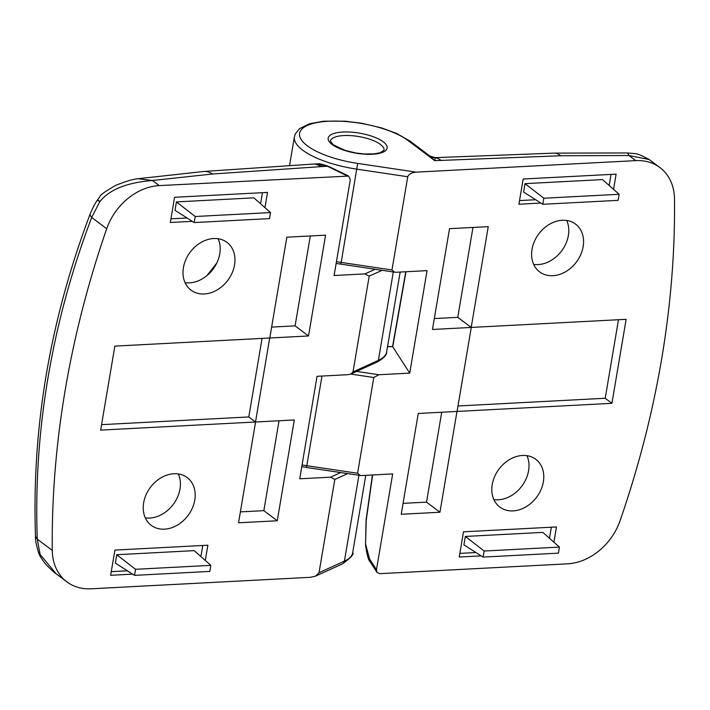 <?xml version="1.0" encoding="UTF-8"?>
<svg xmlns="http://www.w3.org/2000/svg" width="710" height="710" viewBox="0 0 710 710"><rect width="100%" height="100%" fill="white"/><g stroke="black" fill="none" stroke-linecap="round" stroke-linejoin="round"><path stroke-width="1.06" d="M492.234 484.522A29.891 23.492 127 0 0 499.822 507.073A29.891 23.492 127 0 0 525.791 506.949A29.891 23.492 127 0 0 543.354 481.841A29.891 23.492 127 0 0 535.766 459.29A29.891 23.492 127 0 0 509.798 459.414A29.891 23.492 127 0 0 492.234 484.522M493.885 499.591A29.891 23.492 127 0 0 528.586 470.73A29.891 23.492 127 0 0 526.935 455.66M553.889 542.174L556.462 526.944L463.506 531.817L459.237 557.022L481.203 555.868M613.555 189.375L616.129 174.145L523.172 179.018L518.912 204.223L540.878 203.069M457.071 411.436L611.922 403.324L626.131 319.322L471.271 327.434L457.071 411.436M418.261 413.468L401.212 514.271L439.943 512.238L456.991 411.436L418.261 413.468M432.461 329.467L471.2 327.443L488.249 226.641L449.519 228.673L432.461 329.467M583.141 246.645A29.891 23.492 127 0 0 575.553 224.094A29.891 23.492 127 0 0 549.576 224.218A29.891 23.492 127 0 0 532.012 249.325A29.891 23.492 127 0 0 539.6 271.868A29.891 23.492 127 0 0 565.577 271.752A29.891 23.492 127 0 0 583.141 246.645M356.562 371.419L378.856 374.738L373.788 377.498L357.591 473.259L360.254 475.469L361.807 475.54L392.674 473.925L376.477 569.677L376.948 572.304L379.797 573.671L567.574 563.829A54.359 42.715 -53 0 0 620.087 520.687A905.924 711.908 -53 0 0 661.631 359.091A905.924 711.908 -53 0 0 674.5 198.986A54.359 42.715 127 0 0 659.927 167.595A54.359 42.715 127 0 0 635.769 160.629L416.193 172.139C411.48 172.645 408.658 174.181 407.744 176.746L391.973 269.986L394.636 272.187L396.189 272.258L427.056 270.643L409.723 373.123L392.621 346.64L387.536 346.64M378.856 374.738L409.723 373.123M533.663 264.386A29.891 23.492 127 0 0 568.364 235.525A29.891 23.492 127 0 0 566.713 220.464M365.694 544.419L369.59 559.036A4.526 4.065 147.1 0 0 370.132 561.77L370.132 561.77C368.499 560.536 366.964 554.998 365.526 545.147L366.227 520.394L372.635 474.972M659.927 167.595L649.233 159.546L628.989 155.525L560.625 155.756L434.777 160.655L430.011 156.129L410.007 141.086A4.526 3.559 127 0 0 407.993 140.5A58.886 20.022 9.6 0 0 328.544 121.25A58.886 20.022 9.6 0 0 307.288 145.781A58.886 20.022 9.6 0 0 357.671 163.415L416.193 172.139M635.769 160.629L628.989 155.525L627.56 152.961C637.971 154.017 636.337 152.748 649.224 159.537L649.224 159.537M560.625 155.756A36.237 16.916 -91.4 0 0 554.057 153.129L435.195 157.647L434.777 160.655L407.993 140.5M405.987 271.744L392.728 346.87M387.571 346.471L392.621 346.64M434.307 318.568L457.764 317.334L471.2 327.443M457.764 317.334L472.975 227.44M403.049 503.363L426.515 502.139L441.718 412.244M426.515 502.139L439.943 512.238M457.985 405.987L605.204 398.266L611.922 403.324M605.204 398.266L618.49 319.722M519.525 200.584L535.659 199.741M609.162 185.487L611.044 174.411M525.018 183.641L523.598 192.046L542.786 204.285L618.091 200.344L619.111 194.291L602.488 179.586L525.018 183.641L543.816 198.232L542.786 204.285M459.858 553.383L475.984 552.54M549.496 538.286L551.368 527.21M465.352 536.441L463.932 544.845L483.119 557.084L558.415 553.143L559.444 547.091L542.813 532.385L465.352 536.441L484.14 551.031L483.119 557.084M619.111 194.291L543.816 198.232M559.444 547.091L484.14 551.031M234.548 264.91A29.891 23.492 127 0 0 226.96 242.358A29.891 23.492 127 0 0 200.983 242.483A29.891 23.492 127 0 0 183.42 267.59A29.891 23.492 127 0 0 191.008 290.142A29.891 23.492 127 0 0 216.985 290.017A29.891 23.492 127 0 0 234.548 264.91M185.07 282.66A29.891 23.492 127 0 0 219.772 253.798A29.891 23.492 127 0 0 218.121 238.729M264.963 207.639L267.537 192.419L174.58 197.282L170.32 222.487L192.286 221.334M205.296 560.438L207.87 545.218L114.913 550.09L110.645 575.286L132.619 574.133M269.711 337.995L114.86 346.116L100.651 430.109L255.502 421.997L269.711 337.995M308.522 335.963L325.57 235.161L286.84 237.193L269.791 337.995L308.522 335.963L295.094 325.863L310.297 235.968M294.313 419.965L255.582 421.997L238.533 522.791L277.264 520.767L294.313 419.965M143.642 502.786A29.891 23.492 127 0 0 151.23 525.338A29.891 23.492 127 0 0 177.207 525.214A29.891 23.492 127 0 0 194.771 500.115A29.891 23.492 127 0 0 187.174 477.564A29.891 23.492 127 0 0 161.205 477.688A29.891 23.492 127 0 0 143.642 502.786M352.994 371.933L369.191 276.172L364.967 273.891L334.099 275.515L350.296 179.754L348.645 176.08L159.2 185.603A54.359 42.715 -53 0 0 106.695 228.744A905.924 711.908 -53 0 0 65.151 390.349A905.924 711.908 -53 0 0 52.283 550.445A54.359 42.715 127 0 0 66.855 581.836A54.359 42.715 127 0 0 91.004 588.803L310.581 577.301L315.595 576.112L319.038 572.695L334.809 479.454L330.585 477.173L299.718 478.788L317.05 376.309L347.918 374.694L350.926 373.984L352.994 371.933L378.368 360.378L393.313 271.992M145.293 517.856A29.891 23.492 127 0 0 179.994 488.995A29.891 23.492 127 0 0 178.343 473.934M106.695 228.744L91.688 217.455L89.85 214.81C92.637 207.986 95.167 203.06 97.439 200.016L99.915 196.688C99.782 195.294 105.018 191.531 115.623 185.399C125.874 181.298 133.302 179.08 137.917 178.734L203.788 171.483L314.876 163.957L322.464 166.539L212.45 174.003L152.419 180.5C126.779 182.559 109.216 189.659 99.737 201.8L91.688 217.455C71.683 270.27 57.137 323.609 48.058 377.48C38.926 431.236 35.331 485.125 37.275 539.156L40.097 554.43L56.143 573.778L66.855 581.836M206.823 275.702L216.736 263.144M52.283 550.445L37.275 539.156L35.5 536.352C31.746 427.944 49.86 320.76 89.85 214.802L89.859 214.775M137.971 178.725L152.419 180.5L159.2 185.603M40.097 554.43L38.473 552.291C38.899 554.59 41.198 558.415 45.387 563.793C50.241 568.985 53.827 572.313 56.134 573.786M100.083 201.525C96.755 199.43 96.64 199.519 99.737 201.8M316.811 163.859C318.781 164.436 316.056 162.066 328.721 166.406L328.721 166.406A4.526 2.778 115.9 0 0 327.452 166.282L316.811 163.859L314.885 163.957M240.379 511.892L263.836 510.659L279.039 420.764M263.836 510.659L277.264 520.767M271.637 327.088L295.094 325.863M101.574 424.66L248.793 416.947L262.07 338.395M248.793 416.947L255.502 421.997M111.266 571.648L127.401 570.804M200.903 556.56L202.776 545.484M116.76 554.714L115.34 563.11L134.527 575.357L209.832 571.408L210.852 565.355L135.548 569.305L116.76 554.714L194.22 550.649L210.852 565.355M260.579 203.761L262.452 192.685M170.932 218.849L187.067 218.005M253.896 197.85L176.435 201.915L175.006 210.311L194.194 222.558L269.498 218.609L270.519 212.556L253.896 197.85M135.548 569.305L134.527 575.357M270.519 212.556L195.223 216.506L176.435 201.915M195.223 216.506L194.194 222.558M369.59 559.036L376.477 569.677M332.076 144.476A29.891 10.171 -170.4 0 1 342.868 132.024A29.891 10.171 -170.4 0 1 383.205 141.796A29.891 10.171 -170.4 0 1 372.413 154.256A29.891 10.171 -170.4 0 1 332.076 144.476M380.453 144.441A27.175 9.239 9.6 0 0 351.015 135.628A27.175 9.239 9.6 0 0 330.416 141.13L333.292 144.831L345.175 150.413L355.808 152.978L364.274 153.981L374.285 153.875L380.276 152.685L384.012 150.192A27.175 9.239 9.6 0 0 380.453 144.441M407.744 176.746L356.961 169.175A63.412 21.566 -170.4 0 1 302.708 150.183A63.412 21.566 -170.4 0 1 294.41 136.764L289.565 165.394M336.442 261.653A63.412 21.566 9.6 0 0 341.19 262.416L357.671 163.415M321.967 376.052L306.809 465.698L357.591 473.259M373.788 377.498L350.74 374.072M302.061 464.926A63.412 21.566 9.6 0 0 306.809 465.698L306.409 467.455L360.254 475.469M554.057 153.129L627.56 152.961M340.764 264.005L341.19 262.416L391.973 269.986M440.981 160.327A36.237 18.717 -93 0 0 435.336 157.833A9.061 8.981 -48.7 0 1 430.011 156.129M372.43 474.981L366.076 520.048A4.526 1.118 7.8 0 0 366.227 520.394M306.383 467.286L301.768 466.701M390.606 346.524A2.716 1.402 87.1 0 1 391.174 346.72M319.038 572.695L344.412 561.14A63.412 21.566 9.6 0 0 352.684 552.717C354.405 553.88 350.98 557.607 342.415 563.9L315.595 576.112M358.932 475.274L344.412 561.14A4.526 3.807 65.5 0 1 342.415 563.9M330.585 477.173L340.72 472.558M364.967 273.891L375.102 269.285M382.051 270.315L369.191 276.172M350.926 373.984L377.17 362.038A2.716 2.281 65.5 0 0 378.368 360.378A63.412 21.566 9.6 0 0 386.639 351.956L400.156 272.054M346.977 175.76L327.452 166.282L322.464 166.539M347.669 473.597L334.809 479.454M203.788 171.483A36.237 20.448 85.3 0 1 212.45 174.003M410.007 141.086L396.695 133.48L381.483 127.88L361.514 123.212L345.317 121.197L323.716 121.197L309.569 123.753L299.522 128.661L295.253 133.986L294.41 136.764M435.195 157.647L429.843 156.005M405.765 271.752L392.594 346.453M366.076 520.048L365.526 545.147M376.948 572.304L370.132 561.77M336.149 263.419L394.636 272.187M352.684 552.717L365.774 475.327M35.5 536.352C35.154 539.139 36.148 544.446 38.464 552.265M348.645 176.08L328.721 166.406M377.17 362.038C383.906 358.097 387.056 354.743 386.639 351.956"/></g></svg>
